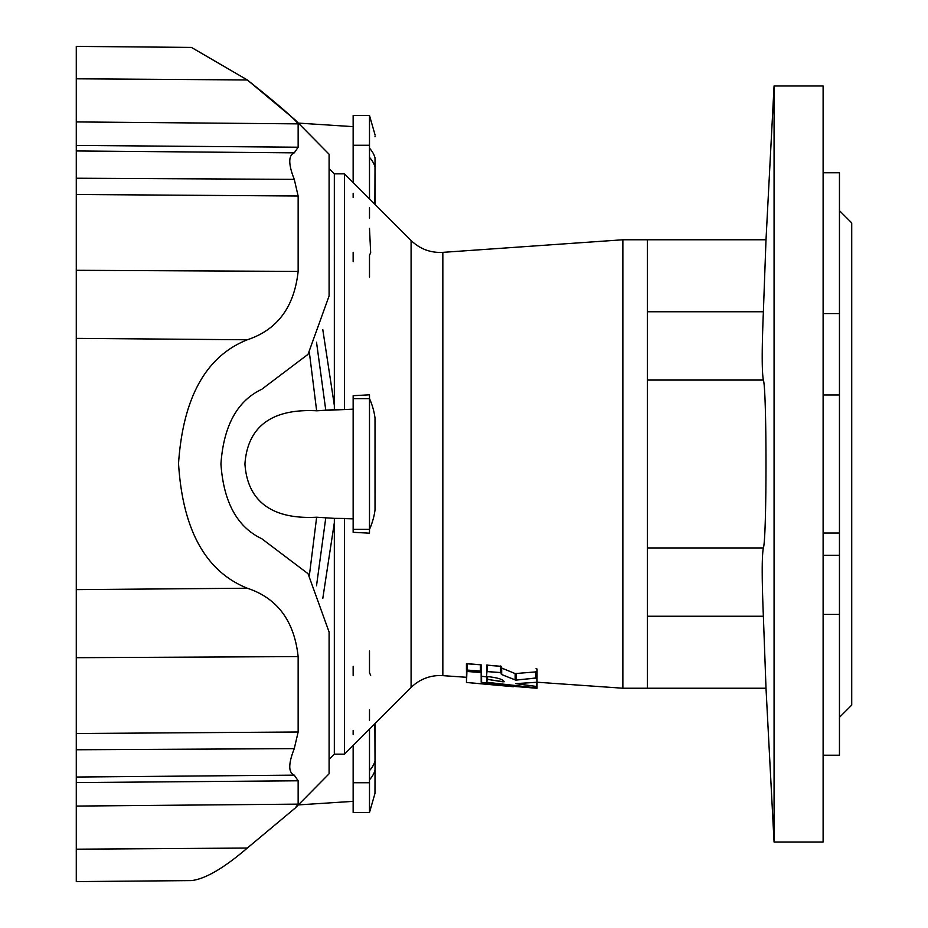 <?xml version="1.0" encoding="UTF-8"?>
<svg xmlns="http://www.w3.org/2000/svg" width="928" height="928" viewBox="0 0 928 928"><rect width="100%" height="100%" fill="white"/><g stroke="black" fill="none" stroke-linecap="round" stroke-linejoin="round"><path stroke-width="1.39" d="M486.574 669.9L486.574 676.303L487.339 676.558C497.86 677.718 503.452 679.458 504.113 681.813C503.452 679.458 497.86 677.718 487.339 676.558L486.574 676.303L486.945 671.582L500.784 672.591L501.677 674.586L501.677 668.102L515.168 673.577L501.282 667.858L501.677 674.586L515.504 680.05L536.802 678.055L536.883 682.289L515.701 683.634L536.593 686.488L536.593 682.324L537.045 686.592L537.045 680.41L537.045 687.95L536.233 687.938L486.666 682.266L486.574 673.171L486.574 679.482L487.594 679.4L487.594 676.582L487.594 679.4L503.092 681.86L503.092 680.386L503.092 681.86L504.124 681.686M839.457 755.23L823.113 755.23L839.457 755.23L839.457 555.304L823.113 555.304L839.457 555.304L839.457 394.957L823.113 394.957L839.457 394.957L839.457 533.043L823.113 533.043L839.457 533.043L839.457 614.406L823.113 614.406L839.457 614.406L839.457 729.965M823.113 731.287L823.113 85.991L774.068 85.991L823.113 85.991L823.113 842.009L774.068 842.009L774.068 85.991L774.068 842.009L766.006 688.228L763.373 616.25L647.384 616.25L763.373 616.25C761.818 578.596 761.818 555.814 763.373 547.938L647.384 547.938L763.373 547.938C766.864 538.948 766.864 389.018 763.373 380.062L647.384 380.062L763.373 380.062C761.818 372.058 761.818 349.288 763.373 311.75L766.006 239.772L774.068 85.991L766.006 239.772L763.373 311.75C761.818 349.288 761.818 372.058 763.373 380.062C766.864 389.018 766.864 538.948 763.373 547.938C761.818 555.814 761.818 578.596 763.373 616.25L766.006 688.228L622.862 688.228L622.862 239.772L442.842 252.358L622.862 239.772L622.862 688.228L647.384 688.228L647.384 464L647.384 688.228L766.006 688.228L765.855 683.542M334.335 754.151L329.092 759.394L334.335 754.151L344.45 754.151L334.335 754.151L334.335 522.673L334.335 754.151M191.435 880.591L76.282 881.6L76.282 589.628L247.312 588.224C277.321 598.142 294.257 620.936 298.143 656.595L298.143 731.995L294.269 748.641C288.272 763.848 288.272 772.688 294.269 775.147L298.143 780.784L298.143 804.135L295.197 808.068L247.312 848.053C223.799 868.202 205.169 879.048 191.435 880.591C205.169 879.048 223.799 868.202 247.312 848.053L76.282 849.19L76.282 881.6L191.435 880.591M851.718 278.064L851.718 649.936M261.754 389.296C237.208 400.919 223.602 425.824 220.934 464C223.602 502.176 237.208 527.081 261.754 538.704L308.038 573.69L329.092 632.014L308.038 573.69L261.754 538.704C237.208 527.081 223.602 502.176 220.934 464C223.602 425.824 237.208 400.919 261.754 389.296L308.038 354.31L329.092 295.986L308.038 354.31L261.754 389.296M329.092 773.801L295.197 808.068L329.092 773.801L329.092 632.014L329.092 773.801M329.092 154.199L329.092 295.986L329.092 154.199L295.197 119.932L298.143 123.865L298.143 147.216L294.269 152.853C288.272 155.312 288.272 164.152 294.269 179.359L298.143 196.005L298.143 271.405C294.257 307.064 277.321 329.858 247.312 339.776C205.946 356.282 183.025 397.532 178.536 463.524C182.665 529.876 205.587 571.451 247.312 588.224C205.587 571.451 182.665 529.876 178.536 463.524C183.025 397.532 205.946 356.282 247.312 339.776L76.282 338.372L76.282 589.628L76.282 338.372L247.312 339.776C277.321 329.858 294.257 307.064 298.143 271.405L76.282 270.303L76.282 338.372L76.282 270.303L298.143 271.405L298.143 196.005L76.282 194.486L76.282 270.303L76.282 194.486L298.143 196.005L294.269 179.359L76.282 178.234L76.282 194.486L76.282 178.234L294.269 179.359C288.272 164.152 288.272 155.312 294.269 152.853L76.282 150.962L76.282 178.234L76.282 78.81L247.312 79.947L295.197 119.932M191.377 47.409L247.312 79.947L191.435 47.409L76.282 46.4L76.282 121.928L298.143 123.865C294.257 118.424 277.321 103.785 247.312 79.947L76.282 78.81M76.282 657.697L298.143 656.595C294.257 620.936 277.321 598.142 247.312 588.224L76.282 589.628L76.282 733.514L298.143 731.995L298.143 656.595L76.282 657.697M76.282 749.766L294.269 748.641L298.143 731.995L76.282 733.514L76.282 777.038L294.269 775.147C288.272 772.688 288.272 763.848 294.269 748.641L76.282 749.766M247.312 848.053L295.197 808.068L298.143 804.135L76.282 806.072L76.282 849.19L247.312 848.053M298.143 804.135L298.143 780.784L76.282 782.582L76.282 806.072L298.143 804.135M298.143 780.784L294.269 775.147L76.282 777.038L76.282 782.582L298.143 780.784M298.143 147.216L298.143 123.865L76.282 121.928L76.282 145.418L298.143 147.216L76.282 145.418L76.282 150.962L294.269 152.853L298.143 147.216M375.016 157.876A8.178 4.083 0 0 1 375.086 158.41A8.178 4.083 180 0 0 375.016 157.876L375.016 167.075A8.178 4.083 0 0 1 375.086 167.608A8.178 4.083 180 0 0 375.016 167.075L374.877 204.276L375.016 167.075A69.809 34.904 180 0 0 369.495 157.377A69.809 34.904 0 0 1 375.016 167.075L375.016 157.876A69.809 34.904 180 0 0 369.495 148.178A69.809 34.904 0 0 1 375.016 157.876L374.958 204.357M374.97 202.64A8.178 4.083 0 0 1 375.086 203.336A8.178 4.083 0 0 1 375.016 203.87A8.178 4.083 180 0 0 375.086 203.336A8.178 4.083 180 0 0 374.97 202.64M369.495 228.416L370.666 252.706L369.495 255.246L369.495 276.973M442.842 252.358L442.842 675.642L442.842 252.358C430.546 252.996 419.966 249.04 411.092 240.491L411.092 687.509L411.092 240.491L344.45 173.849L344.45 409.55L353.15 409.155L344.45 409.55L344.45 173.849L334.335 173.849L334.347 409.642L344.45 409.55L316.645 410.779L309.384 352.628L316.645 410.779C288.968 409.376 248.368 414.503 244.934 464.058C248.402 513.462 289.072 518.671 316.645 517.221C289.072 518.671 248.402 513.462 244.934 464.058C248.368 414.503 288.968 409.376 316.645 410.779L325.774 410.199L316.518 342.235L325.774 410.199L334.347 409.642L334.335 173.849L329.092 168.606M466.436 663.74L481.145 664.831L466.575 663.59L466.436 670.283L466.436 663.74M481.145 676.152L486.574 676.906L481.191 676.187M515.168 673.577L537.045 671.802L515.168 673.577L515.168 679.934L515.168 673.577M486.574 665.237L501.282 666.339L486.713 665.086L486.574 671.779L486.574 665.237M763.373 616.25L763.257 613.512M766.006 239.772L647.384 239.772L647.384 464L647.384 239.772L622.862 239.772M375.086 508.764L375.005 420.222A8.178 8.178 0 0 0 375.016 417.994L375.016 510.006A8.178 8.178 0 0 0 375.005 507.778L375.086 508.764A8.178 8.178 0 0 1 375.016 510.006A69.809 69.809 0 0 1 369.495 529.389A69.809 69.809 0 0 0 375.016 510.006L375.016 417.994A8.178 8.178 0 0 1 375.005 420.222L375.016 417.994A69.809 69.809 0 0 0 369.495 398.611A69.809 69.809 0 0 1 375.016 417.994M411.092 687.509L344.45 754.151L411.092 687.509A40.867 40.867 0 0 1 442.842 675.642A40.867 40.867 0 0 0 411.092 687.509M353.15 395.699L369.495 394.806L369.495 398.704L369.495 394.806L353.15 395.699L353.15 398.704L369.495 398.704L353.15 398.704L353.15 395.699M369.495 533.194L353.15 532.301L369.495 533.194L369.495 529.296L369.495 533.194M353.15 518.845L344.45 518.45L344.45 754.151L344.45 518.45L334.347 518.358L334.335 522.673L322.782 598.479L334.335 522.673L334.347 518.358L353.15 518.845M322.782 329.521L334.335 405.327L322.782 329.521M309.384 575.372L316.645 517.221L334.347 518.358L316.645 517.221L309.384 575.372M369.495 529.296L353.15 529.296L353.15 532.301L353.15 398.704L353.15 529.296L369.495 529.296L369.495 398.704L369.495 529.296M316.518 585.765L325.774 517.801L316.518 585.765M374.958 723.643L375.086 760.392A8.178 4.083 180 0 1 375.016 760.925L374.877 723.724L375.016 760.925A8.178 4.083 0 0 0 375.086 760.392L375.086 769.59A8.178 4.083 180 0 1 375.016 770.124L374.982 793.37L375.016 770.124A8.178 4.083 0 0 0 375.086 769.59L374.982 793.37L369.495 812.51L369.495 729.106L369.495 782.733L353.15 782.733L369.495 782.733L369.495 812.51L353.15 812.51L353.15 745.451L353.15 782.733M375.016 724.13A8.178 4.083 180 0 1 375.086 724.664A8.178 4.083 180 0 1 374.97 725.36A8.178 4.083 0 0 0 375.086 724.664L375.074 753.536M375.016 760.925L375.016 770.124L375.016 760.925A69.809 34.904 180 0 1 369.495 770.623A69.809 34.904 0 0 0 375.016 760.925M369.495 651.027L369.495 672.754L370.678 675.294M369.495 709.885L369.495 720.221M353.15 675.654L353.15 666.304M353.15 734.605L353.15 730.487M369.495 779.822A69.809 34.904 0 0 0 375.016 770.124A69.809 34.904 180 0 1 369.495 779.822L369.495 782.733M369.495 207.779L369.495 218.115M369.495 145.267L369.495 198.894L369.495 145.267L353.15 145.267L353.15 182.549L353.15 145.267L369.495 145.267L369.495 115.49L369.495 148.178M353.15 197.513L353.15 193.395M353.15 261.696L353.15 252.346M374.982 134.63L369.495 115.49L353.15 115.49L353.15 145.267M763.373 311.75L647.384 311.75L763.373 311.75M851.718 705.106L839.457 717.367L851.718 705.106L851.718 222.894L839.457 210.633M839.457 198.035L839.457 394.957L839.457 313.594L823.113 313.594L839.457 313.594L839.457 172.77L823.113 172.77M537.01 688.274L466.529 682.509L467.167 663.52L467.167 670.074L480.414 671.06L480.414 664.506L480.414 671.06L481.145 671.385L481.145 664.831L481.191 682.393L481.597 676.28L481.597 682.474L537.045 688.286L481.191 682.393L481.145 671.385L480.414 671.06L466.482 670.202L466.448 682.474L513.277 686.708M481.098 672.684L480.518 672.475M480.414 672.464L466.935 671.478M504.113 681.813L487.154 679.354L486.817 682.3L537.01 687.961L536.802 686.523L515.701 683.634L537.01 682.242L537.045 671.802L537.045 678.252L535.92 677.974L535.92 671.524L535.92 677.974L516.246 680.096L516.246 673.751L515.748 680.085L501.329 674.424L501.282 666.339L501.282 672.881L500.552 672.556L500.552 666.014L500.552 672.556L487.304 671.57L487.304 665.016L486.574 676.303M537.045 675.862L537.045 668.995L536.036 668.67M501.282 670.561L501.282 673.09L501.282 670.561M537.045 675.526L537.045 673.67M374.993 136.776L375.063 135.894M375.074 174.441L375.086 204.485M442.842 675.642L466.436 677.289M622.862 688.228L537.045 682.219M374.993 791.224L375.063 792.106M375.086 724.664L375.086 723.515M298.364 804.901L353.15 801.351M298.364 123.099L353.15 126.649"/></g></svg>
